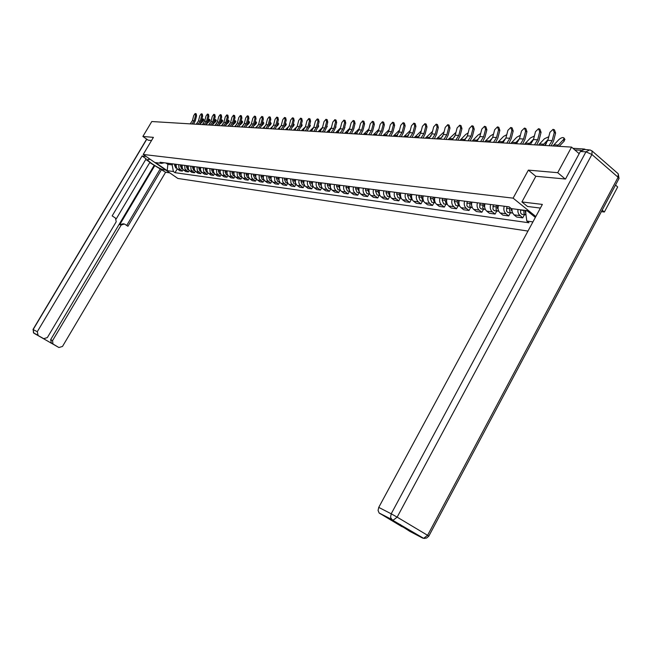 <?xml version="1.0" encoding="UTF-8"?>
<svg xmlns="http://www.w3.org/2000/svg" width="652" height="652" viewBox="0 0 652 652"><rect width="100%" height="100%" fill="white"/><g stroke="black" fill="none" stroke-linecap="round" stroke-linejoin="round"><path stroke-width="0.98" d="M601.372 211.647L604.371 212.014L617.68 186.953L615.504 185.07M565.211 178.998L557.721 172.69L571.551 147.099L151.794 121.533L142.878 136.447L153.407 137.368L143.22 154.459L177.841 178.452L527.973 231.069M557.721 172.69L528.364 170.123L513.116 198.151L143.22 154.459M585.439 149.577L584.583 149.039L582.749 149.455M579.172 153.685L571.551 147.099M604.371 212.014L602.171 210.156M142.878 136.447L148.281 140.229M176.219 164.312L176.064 166.708L177.132 168.778L179.83 170.751L182.34 171.101L178.958 168.167L178.713 164.63M183.171 169.683L182.34 171.101M182.152 165.07L182.006 167.491L183.073 169.577L185.787 171.574L188.346 171.924L184.948 168.966L184.703 165.396M189.202 170.474L188.346 171.924M188.208 165.844L188.053 168.289L189.129 170.4L191.867 172.405L194.475 172.764L191.044 169.781L190.808 166.178M195.347 171.272L194.475 172.764M194.377 166.635L194.223 169.104L195.307 171.231L198.061 173.261L200.718 173.628L197.271 170.612L197.026 166.977M201.615 172.095L200.718 173.628M200.677 167.442L200.514 169.927L201.607 172.079L204.378 174.125L207.091 174.5L203.62 171.46L203.375 167.784M208.012 172.927L207.091 174.5M207.091 168.257L206.928 170.775L208.029 172.943L210.824 175.013L213.587 175.396L210.091 172.324L209.854 168.615M214.532 173.774L213.587 175.396M213.644 169.096L213.481 171.639L214.581 173.831L217.393 175.918L220.213 176.301L216.7 173.204L216.456 169.455M221.191 174.638L220.213 176.301M220.327 169.952L220.156 172.519L221.272 174.728L224.101 176.839L226.977 177.23L223.44 174.1L223.196 170.319M227.98 175.518L226.977 177.23M227.149 170.824L226.977 173.416L228.094 175.649L230.947 177.776L233.889 178.183L230.319 175.021L230.083 171.199M234.916 176.415L233.889 178.183M234.117 171.712L233.938 174.328L235.062 176.586L237.939 178.738L240.938 179.153L237.344 175.958L237.108 172.095M241.99 177.336L240.938 179.153M241.224 172.617L241.044 175.266L242.177 177.548L245.07 179.716L248.135 180.139L244.516 176.912L244.28 173.008M249.219 178.265L248.135 180.139M248.485 173.546L248.306 176.219L249.447 178.526L252.357 180.718L255.486 181.15L252.047 178.273L251.354 176.187L251.607 173.945M256.603 179.219L255.486 181.15M255.902 174.5L255.714 177.197L256.864 179.528L259.798 181.745L262.992 182.177L259.325 178.892L259.088 174.907M264.15 180.188L262.992 182.177M263.481 175.461L263.294 178.2L264.443 180.547L267.401 182.788L270.67 183.236L266.97 179.911L266.741 175.877M271.86 181.174L270.67 183.236M271.232 176.456L271.036 179.219L272.194 181.598L275.168 183.856L278.51 184.312L274.785 180.954L274.557 176.879M279.732 182.185L278.51 184.312M279.146 177.466L278.95 180.262L280.115 182.666L283.115 184.948L286.53 185.412L282.781 182.014L282.552 177.898M287.793 183.212L286.53 185.412M287.239 178.501L287.043 181.321L288.217 183.758L291.232 186.065L294.72 186.537L290.947 183.106L290.719 178.941M296.032 184.263L294.72 186.537M295.519 179.561L295.315 182.413L296.497 184.875L299.537 187.205L303.107 187.695L299.521 184.63L298.803 182.405L299.081 180.009M304.46 185.331L303.107 187.695M303.987 180.637L303.783 183.53L304.973 186.016L308.029 188.371L311.689 188.868L309.268 187.1C307.508 185.592 306.962 183.595 307.63 181.109M311.982 181.663L311.599 182.976L313.09 186.423L311.689 188.868M312.658 181.745C311.982 184.255 312.528 186.268 314.297 187.776L316.725 189.561L320.466 190.074L318.029 188.281C316.253 186.765 315.707 184.744 316.383 182.226M321.876 187.597L320.466 190.074M321.526 182.878C320.841 185.421 321.395 187.45 323.172 188.982L325.617 190.783L329.447 191.313L326.994 189.496C325.209 187.963 324.655 185.918 325.34 183.367M329.822 183.937L329.431 185.29L330.89 188.795L329.447 191.313M330.605 184.043C329.92 186.611 330.466 188.664 332.259 190.213L334.729 192.038L338.649 192.576L336.171 190.743C334.37 189.194 333.824 187.124 334.517 184.54M340.091 190.025L338.649 192.576M339.912 185.233C339.211 187.833 339.765 189.911 341.567 191.476L344.052 193.318L348.062 193.872L345.576 192.014C343.759 190.449 343.205 188.355 343.914 185.738M349.529 191.289L348.062 193.872M349.439 186.448C348.73 189.08 349.285 191.183 351.102 192.764L353.604 194.63L357.72 195.192L355.21 193.318C353.384 191.737 352.822 189.618 353.539 186.969M359.195 192.584L357.72 195.192M359.195 187.695C358.478 190.36 359.04 192.487 360.874 194.092L363.392 195.975L367.606 196.554L365.079 194.655C363.237 193.049 362.683 190.914 363.4 188.232M369.097 193.913L367.606 196.554M369.203 188.974C368.478 191.672 369.04 193.831 370.89 195.445L373.425 197.352L377.744 197.947L375.202 196.032C373.343 194.402 372.781 192.234 373.514 189.52M379.252 195.274L377.744 197.947M379.464 190.286C378.73 193.016 379.293 195.201 381.151 196.839L383.71 198.77L388.144 199.373L385.577 197.434C383.71 195.787 383.148 193.595 383.881 190.849M389.66 196.668L388.144 199.373M389.676 193.098L389.977 191.631C389.244 194.394 389.806 196.611 391.681 198.265L394.256 200.213L398.804 200.84L396.22 198.876C394.338 197.214 393.775 194.989 394.525 192.21M400.336 198.094L398.804 200.84M400.784 193.008C400.035 195.812 400.597 198.053 402.488 199.724L405.079 201.704L409.741 202.34L407.141 200.36C405.251 198.673 404.68 196.423 405.438 193.603M411.298 199.561L409.741 202.34M411.868 194.426C411.102 197.263 411.673 199.528 413.572 201.232L416.188 203.228L420.972 203.889L418.348 201.875C416.441 200.172 415.87 197.89 416.644 195.038M422.537 201.069L420.972 203.889M423.238 195.877C422.463 198.754 423.034 201.052 424.957 202.772L427.59 204.793L432.504 205.47L429.864 203.432C427.94 201.712 427.37 199.398 428.144 196.505M434.085 202.617L432.504 205.47M434.925 197.369C434.142 200.286 434.713 202.617 436.644 204.353L439.293 206.407L444.346 207.1L441.681 205.038C439.75 203.285 439.171 200.946 439.961 198.012M445.944 204.198L444.346 207.1M446.93 198.901C446.131 201.859 446.71 204.223 448.649 205.983L451.323 208.053L456.506 208.77L453.833 206.684C451.877 204.915 451.306 202.536 452.105 199.569M458.128 205.828L456.506 208.77M459.261 200.482C458.462 203.481 459.032 205.869 460.988 207.654L463.678 209.757L469.016 210.49L466.319 208.371C464.354 206.578 463.776 204.174 464.583 201.158M470.654 207.507L469.016 210.49M471.95 202.104C471.127 205.144 471.706 207.564 473.678 209.373L476.392 211.501L481.877 212.25L479.155 210.115C477.182 208.298 476.604 205.861 477.419 202.796M483.523 209.235L481.877 212.25M484.99 203.766C484.167 206.855 484.746 209.308 486.726 211.142L489.456 213.294L495.104 214.068L492.366 211.9C490.369 210.058 489.791 207.589 490.622 204.483M496.775 211.003L495.104 214.068M498.421 205.486C497.582 208.616 498.161 211.101 500.157 212.959L502.904 215.144L508.715 215.942L505.952 213.742C503.947 211.876 503.368 209.373 504.216 206.228M510.402 212.829L508.715 215.942M511.91 208.689L512.211 212.202L513.98 214.834L516.751 217.043L522.725 217.866L518.78 214.296L517.933 212.03L517.875 209.455M524.436 214.712L522.725 217.866M168.477 163.326L167.874 164.345L172.136 164.891L172.739 163.872M172.136 164.891L173.399 171.541L167.197 170.669L155.559 162.601L161.672 163.391L164.174 162.772M535.349 217.418L526.955 210.629L511.282 208.607L509.09 206.847L160.017 162.242L161.672 163.391M532.92 221.916L526.808 221.061L525.447 210.669L527.297 210.914M173.399 171.541L175.029 172.674L528.959 222.78L526.808 221.061M535.83 216.521L513.116 198.151M535.822 176.325L528.364 170.123M525.569 210.449L525.919 214.304M165.95 163L167.874 164.345L167.197 170.669M177.254 168.909L175.029 172.674M195.518 115.567L195.184 113.505L193.75 115.485L192.413 120.612L194.19 120.71L195.518 115.567L196.554 115.893L195.217 121.036L193.571 124.076M195.315 113.546L196.219 113.831L196.554 115.893M190.197 123.872L192.413 120.612M191.965 123.978L194.19 120.71M203.261 118.925L203.937 119.838L203.163 121.133L202.487 120.212L203.261 118.925L201.859 119.267M176.113 164.654L176.382 167.67M174.866 164.141L174.549 165.217L175.836 168.037L176.635 168.143L175.836 168.037M200.025 124.01L203.163 121.133M202.487 120.212L201.338 121.272M197.352 123.179L196.456 124.076M201.623 115.86L201.272 113.774L199.805 115.771L198.469 120.946L200.27 121.044L201.623 115.86L202.658 116.186L201.313 121.378L199.651 124.442M201.403 113.815L202.307 114.1L202.658 116.186M196.228 124.239L198.469 120.946M198.029 124.345L200.27 121.044M207.833 116.154L207.475 114.051L205.991 116.064L204.63 121.288L206.472 121.394L207.833 116.154L208.876 116.48L207.515 121.72L205.845 124.825M207.613 114.092L208.518 114.377L208.876 116.48M202.373 124.614L204.63 121.288M204.215 124.719L206.472 121.394M165.755 170.074L164.051 169.838C160.335 169.52 147.14 161.199 147.629 159.455L150.245 159.324M146.138 156.48L142.071 155.991L146.154 158.811L112.16 215.893L115.469 218.07L116.219 221.753L47.343 337.589L43.725 338.665L33.953 333.221L58.908 347.524L62.494 346.44L165.592 172.267L149.748 162.56M116.243 218.885L149.911 162.283L145.787 159.43M169.781 172.87L165.592 172.267M142.071 155.991L37.286 331.705L38.101 335.381M42.038 337.785L51.443 343.286L50.652 339.651L52.559 340.637L52.951 343.979L58.908 347.524M52.559 340.637L121.207 225.013L124.45 223.978L127.939 226.252L161.582 169.496M148.2 140.18L151.517 140.53M121.207 225.013L119.732 224.655L154.768 165.649M50.652 339.651L154.068 165.551M119.732 224.655L123.399 223.717M126.716 225.445L160.017 169.275M540.394 208.078L527.484 206.464L521.91 201.949L542.366 204.418L378.747 507.395L391.208 513.8L585.952 151.834L580.361 151.476L565.512 179.031L535.854 176.276L521.91 201.949M424.762 538.438L422.659 538.087L392.211 519.986L423.629 538.324L426.579 538.047L428.837 536.099L427.598 535.325L618.088 177.254L591.91 154.491L397.149 517.134L427.598 535.325L423.629 538.324L422.659 538.087L409.937 531.429L400.89 525.651M400.54 524.942L400.401 524.51M401.925 526.661L379.13 513.002L378.062 510.451L378.747 507.395M580.361 151.476L584.216 149.495L588.511 149.764M209.406 119.243L210.083 120.164L209.308 121.468L208.632 120.547L209.406 119.243L208.086 119.528M182.128 165.07L182.34 168.509M180.759 164.891L180.433 165.983L181.729 168.827L182.536 168.933M206.391 124.149L209.308 121.468M208.632 120.547L207.572 121.525M203.693 123.309L202.405 124.597M215.673 119.569L216.35 120.498L215.576 121.818L214.891 120.889L215.673 119.569L214.443 119.789M188.159 165.836L188.412 169.357M186.757 165.665L186.431 166.757L187.735 169.634L188.55 169.74M212.854 124.328L215.576 121.818M214.891 120.889L213.929 121.777M210.107 123.481L208.583 124.988M214.166 116.447L213.799 114.328L212.291 116.366L210.922 121.639L212.797 121.745L214.166 116.447L215.225 116.79L213.848 122.079L212.161 125.208M213.938 114.369L214.85 114.662L215.225 116.79M208.648 124.997L210.922 121.639M210.514 125.111L212.797 121.745M220.629 116.757L220.246 114.613L218.713 116.667L217.328 121.997L219.243 122.103L220.629 116.757L221.688 117.099L220.303 122.437L218.599 125.6M220.392 114.654L221.305 114.948L221.688 117.099M215.038 125.38L217.328 121.997M216.945 125.502L219.243 122.103M227.222 117.067L226.823 114.899L225.266 116.977L223.864 122.356L225.82 122.47L227.222 117.067L228.29 117.409L226.888 122.804L225.168 125.999M226.977 114.948L227.89 115.241L228.29 117.409M221.558 125.779L223.864 122.356M223.506 125.901L225.82 122.47M222.055 119.903L222.739 120.848L221.965 122.168L221.281 121.231L222.055 119.903L220.922 120.066M194.304 166.627L193.978 167.735L194.606 170.221M192.878 166.439L192.552 167.548L193.856 170.449L194.679 170.563M219.422 124.524L221.965 122.168M221.281 121.231L220.409 122.038M216.627 123.668L214.891 125.371M228.567 120.245L229.26 121.199L228.477 122.535L227.784 121.582L228.567 120.245L227.524 120.351M200.571 167.425L200.245 168.55L200.922 171.101M199.113 167.238L198.787 168.363L200.099 171.289L200.93 171.394M226.097 124.728L228.477 122.535M227.784 121.582L227.018 122.291M223.261 123.88L221.33 125.763M235.209 120.596L235.902 121.549L235.119 122.902L234.427 121.94L235.209 120.596L234.255 120.653M206.961 168.24L206.627 169.373L207.352 171.989M205.478 168.053L205.144 169.186L206.464 172.136L207.303 172.25M232.903 124.956L235.119 122.902M234.427 121.94L233.766 122.552M230.009 124.1L227.89 126.162M233.946 117.384L233.53 115.2L231.949 117.295L230.531 122.731L232.528 122.837L233.946 117.384L235.013 117.735L233.603 123.179L231.876 126.406M233.685 115.249L234.606 115.543L235.013 117.735M228.2 126.186L230.531 122.731M230.189 126.309L232.528 122.837M241.982 120.954L242.674 121.916L241.9 123.277L241.199 122.307L241.982 120.954L241.134 120.954M213.481 169.08L213.147 170.221L213.921 172.902M211.965 168.884L211.631 170.025L212.959 173.008L213.807 173.122M239.838 125.184L241.9 123.277M241.199 122.307L240.645 122.82M236.888 124.328L234.59 126.57M240.8 117.71L240.376 115.502L238.762 117.613L237.336 123.106L239.374 123.22L240.8 117.71L241.884 118.061L240.458 123.562L238.713 126.822M240.539 115.551L241.46 115.852L241.884 118.061M234.989 126.594L237.336 123.106M237.018 126.724L239.374 123.22M248.885 121.313L249.594 122.291L248.811 123.66L248.102 122.682L248.885 121.313L248.143 121.272M220.14 169.927L219.797 171.085L220.62 173.823M218.591 169.732L218.249 170.881L219.585 173.897L220.433 174.011M246.912 125.428L248.811 123.66M248.102 122.682L247.67 123.089M243.897 124.573L241.419 126.993M247.801 118.045L247.361 115.811L245.722 117.947L244.28 123.489L246.358 123.611L247.801 118.045L248.893 118.395L247.442 123.953L245.69 127.246M247.532 115.86L248.453 116.162L248.893 118.395M241.908 127.018L244.28 123.489M243.978 127.148L246.358 123.611M255.934 121.688L256.643 122.674L255.861 124.051L255.152 123.065L255.934 121.688L255.299 121.606M226.929 170.791L226.586 171.965L227.458 174.76M225.347 170.596L225.005 171.753L226.35 174.801L227.206 174.915M254.117 125.681L255.861 124.051M251.053 124.825L248.388 127.417M254.94 118.379L254.492 116.121L252.821 118.281L251.37 123.888L253.481 124.002L254.94 118.379L256.04 118.737L254.582 124.353L252.805 127.686M254.663 116.178L255.592 116.48L256.04 118.737M248.974 127.45L251.37 123.888M251.085 127.58L253.481 124.002M263.131 122.063L263.848 123.057L263.066 124.45L262.348 123.456L263.131 122.063L262.601 121.957M233.856 171.68L233.514 172.861L234.443 175.722M232.242 171.476L231.9 172.65L233.253 175.722L234.117 175.836M261.468 125.942L263.066 124.45M258.347 125.086L255.502 127.849M262.234 118.729L261.77 116.447L260.075 118.623L258.599 124.287L260.767 124.41L262.234 118.729L263.343 119.088L261.868 124.768L260.083 128.126M261.949 116.504L262.878 116.806L263.343 119.088M256.187 127.89L258.599 124.287M258.347 128.02L260.767 124.41M270.482 122.446L271.199 123.456L270.417 124.858L269.7 123.847L270.482 122.446L270.05 122.315M240.93 172.584L240.58 173.774L241.566 176.7M239.284 172.373L238.934 173.562L240.303 176.668L241.167 176.782M268.974 126.211L270.417 124.858M265.788 125.347L262.764 128.289M269.683 119.08L269.203 116.773L267.475 118.974L265.992 124.695L268.2 124.825L269.683 119.08L270.8 119.446L269.309 125.184L267.507 128.574M269.39 116.83L270.319 117.14L270.8 119.446M263.555 128.338L265.992 124.695M265.755 128.468L268.2 124.825M277.279 124.173L277.98 122.845L278.706 123.864L277.923 125.274L277.247 124.32M248.159 173.505L247.801 174.712L248.836 177.694M246.48 173.293L246.122 174.491L247.491 177.629L248.371 177.751M276.635 126.48L277.923 125.274M273.384 125.624L270.181 128.737M277.296 119.438L276.798 117.107L275.03 119.332L273.53 125.119L275.788 125.241L277.296 119.438L278.412 119.805L276.913 125.608L275.087 129.039M276.986 117.173L277.923 117.474L278.412 119.805M271.077 128.794L273.53 125.119M273.327 128.933L275.788 125.241M285.095 124.434L285.641 123.244L286.367 124.271L285.584 125.697L284.981 124.85M255.535 174.451L255.185 175.665L256.269 178.713M253.824 174.231L253.465 175.445L254.842 178.615L255.723 178.73M284.451 126.765L285.584 125.697M281.134 125.901L277.752 129.202M285.063 119.813L284.557 117.45L282.756 119.699L281.24 125.543L283.547 125.673L285.063 119.813L286.195 120.18L284.68 126.04L282.838 129.512M284.745 117.515L285.682 117.825L286.195 120.18M278.763 129.267L281.24 125.543M281.061 129.406L283.547 125.673M293.082 124.679L293.465 123.66L294.199 124.695L293.416 126.129L292.895 125.388M263.074 175.412L262.715 176.643L263.856 179.748M261.322 175.192L260.963 176.415L262.348 179.618L263.237 179.74M292.446 127.05L293.416 126.129M289.056 126.195L285.486 129.675M293.009 120.188L292.479 117.8L290.645 120.074L289.113 125.983L291.468 126.113L293.009 120.188L294.15 120.563L292.609 126.488L290.751 129.992M292.675 117.865L293.62 118.175L294.15 120.563M286.619 129.74L289.113 125.983M288.966 129.887L291.468 126.113M302.178 125.102L301.42 126.578L300.979 125.95M301.257 124.866L301.46 124.076L302.202 125.127M270.784 176.399L270.417 177.637L271.615 180.8M268.991 176.17L268.624 177.409L270.018 180.645L270.914 180.767M300.605 127.344L301.42 126.578M297.149 126.488L293.392 130.155M301.126 120.571L300.58 118.159L298.714 120.457L297.165 126.431L299.57 126.561L301.126 120.571L302.275 120.946L300.719 126.936L298.844 130.49M300.784 118.224L301.729 118.534L302.275 120.946M294.647 130.229L297.165 126.431M297.043 130.376L299.57 126.561M310.352 125.543L309.594 127.026L309.235 126.521M278.657 177.401L278.29 178.664L279.545 181.884M276.823 177.173L276.456 178.428L277.858 181.696L278.763 181.818M308.942 127.645L309.594 127.026M305.421 126.79L301.468 130.644M309.423 120.962L308.861 118.525L306.962 120.848L305.389 126.887L307.85 127.026L309.423 120.962L310.58 121.345L309.007 127.401L307.116 130.995M309.072 118.599L310.018 118.909L310.58 121.345M302.846 130.734L305.389 126.887M305.307 130.881L307.85 127.026M318.714 125.991L317.948 127.49L317.687 127.107M286.709 178.436L286.334 179.707L287.646 182.984M284.834 178.192L284.459 179.463L285.878 182.772L286.782 182.894M317.467 127.955L317.948 127.49M313.873 127.091L309.733 131.15M317.915 121.362L317.328 118.9L315.389 121.248L313.808 127.352L316.326 127.499L317.915 121.362L319.072 121.753L317.491 127.882L315.576 131.508M317.548 118.974L318.494 119.283L319.072 121.753M311.24 131.239L313.808 127.352M313.751 131.394L316.326 127.499M327.255 126.447L326.326 127.719M294.94 179.487L294.565 180.767L295.935 184.108L294.981 183.986M293.025 179.243L292.65 180.522L294.068 183.864M322.52 127.393L318.176 131.663M326.595 121.777L325.992 119.283L324.011 121.655L322.414 127.833L324.981 127.979L326.595 121.777L327.769 122.168L326.163 128.362L324.231 132.03M326.212 119.357L327.165 119.675L327.769 122.168M319.822 131.761L322.414 127.833M322.39 131.924L324.981 127.979M335.992 126.912L335.169 128.346M303.367 180.563L302.984 181.859L304.411 185.249L303.376 185.111M301.403 180.311L301.02 181.606L302.455 184.989M331.371 127.702L326.807 132.193M335.478 122.201L334.851 119.675L332.838 122.071L331.216 128.322L333.848 128.468L335.478 122.201L336.66 122.592L335.03 128.86L333.082 132.576M335.087 119.748L336.033 120.066L336.66 122.592M328.6 132.299L331.216 128.322M331.224 132.462L333.848 128.468M344.932 127.393L344.232 128.9M309.977 181.403L309.594 182.715L311.028 186.138L311.958 186.26M340.434 128.012L335.641 132.731M344.566 122.625L343.922 120.074L341.86 122.503L340.222 128.827L342.919 128.974L344.566 122.625L345.756 123.024L344.109 129.365L342.145 133.122M344.158 120.155L345.112 120.473L345.756 123.024M337.581 132.845L340.222 128.827M340.271 133.008L342.919 128.974M354.077 127.882L353.588 129.194M320.8 182.788L320.409 184.117L321.966 187.629M318.747 182.527L318.355 183.856L319.798 187.311L320.735 187.442M349.708 128.322L344.68 133.277M353.865 123.065L353.205 120.481L351.102 122.935L349.439 129.332L352.202 129.487L353.865 123.065L355.071 123.472L353.408 129.887L351.42 133.693M353.449 120.571L354.403 120.889L355.071 123.472M346.782 133.407L349.439 129.332M349.537 133.578L352.202 129.487M363.49 128.452L363.172 129.446M359.203 128.631L353.93 133.839M327.72 183.677L327.328 185.013L328.779 188.518L329.725 188.64M328.779 188.518L331.053 188.852M330.295 186.195L330.45 187.344M363.392 123.521L362.708 120.905L360.564 123.383L358.885 129.862L361.713 130.017L363.392 123.521L364.607 123.929L362.919 130.424L360.915 134.271M362.968 120.995L363.914 121.313L364.607 123.929M356.196 133.978L358.885 129.862M359.016 134.149L361.713 130.017M368.926 128.966L363.408 134.418M339.064 185.119L338.673 186.488L340.352 190.107M336.913 184.85L336.522 186.211L337.98 189.748L338.934 189.871M339.594 187.067L339.814 188.844M373.156 123.986L372.447 121.337L370.255 123.847L368.551 130.4L371.453 130.555L373.156 123.986L374.37 124.393L372.667 130.97L370.646 134.858M372.716 121.427L373.661 121.745L374.37 124.393M365.837 134.565L368.551 130.4M368.73 134.744L371.453 130.555M378.885 129.316L373.107 135.013M348.535 186.333L348.135 187.711L349.888 191.386M346.334 186.048L345.927 187.426L347.402 191.003L348.355 191.134M349.122 188.053L349.399 190.286M383.156 124.459L382.422 121.777L380.181 124.312L378.462 130.946L381.428 131.109L383.156 124.459L384.378 124.874L382.659 131.525L380.613 135.469M382.7 121.867L383.645 122.193L384.378 124.874M375.723 135.168L378.462 130.946M378.682 135.347L381.428 131.109M389.081 129.691L383.042 135.616M358.233 187.572L357.826 188.966L359.651 192.699M355.976 187.279L355.568 188.672L357.051 192.299L358.013 192.43M358.902 189.104L359.203 191.737M386.913 134.793L386.44 135.29M393.4 124.939L392.643 122.226L390.352 124.793L388.608 131.508L391.656 131.68L393.4 124.939L394.639 125.363L392.895 132.095L390.825 136.089M392.928 122.323L393.873 122.649L394.639 125.363M385.845 135.787L388.608 131.508M388.877 135.975L391.656 131.68M399.537 130.082L393.229 136.235M368.176 188.844L367.769 190.254L369.66 194.043M365.862 188.542L365.454 189.96L366.937 193.62L367.907 193.75M368.934 190.164L369.252 193.188M397.744 134.858L396.359 136.309M403.906 125.437L403.123 122.69L400.776 125.29L399.016 132.087L402.137 132.266L403.906 125.437L405.153 125.869L403.384 132.682L401.298 136.724M403.417 122.788L404.362 123.114L405.153 125.869M396.22 136.415L399.016 132.087M399.334 136.61L402.137 132.266M410.255 130.498L403.661 136.871M378.372 190.148L377.948 191.574L379.912 195.421M375.992 189.838L375.576 191.272L377.076 194.981L378.054 195.111M379.236 191.175L379.545 194.663M408.657 135.094L406.791 137.059M414.68 125.95L413.865 123.163L411.469 125.795L409.684 132.682L412.887 132.861L414.68 125.95L415.935 126.382L414.142 133.285L412.031 137.385M414.175 123.269L415.12 123.595L415.935 126.382M406.864 137.067L409.684 132.682M410.059 137.262L412.887 132.861M421.241 130.938L414.37 137.523M388.82 191.476L388.396 192.927L389.904 196.7L390.434 196.831M386.383 191.166L385.968 192.617L387.467 196.374L388.453 196.505M389.554 193.082L390.108 196.154M419.79 135.396L417.573 137.719M425.723 126.472L424.892 123.652L422.439 126.317L420.63 133.293L423.914 133.473L425.723 126.472L426.995 126.912L425.177 133.905L423.05 138.053M425.21 123.758L426.155 124.092L426.995 126.912M417.785 137.735L420.63 133.293M421.053 137.931L423.914 133.473M432.512 131.394L425.34 138.191M399.546 192.853L399.114 194.32L400.63 198.135L401.224 198.273M397.044 192.527L396.62 193.994L398.127 197.8L399.122 197.931M400.727 193L400.295 194.475L400.931 197.678M431.176 135.738L428.633 138.395M437.068 127.01L436.196 124.149L433.694 126.847L431.86 133.913L435.226 134.1L437.068 127.01L438.34 127.45L436.506 134.54L434.354 138.737M436.53 124.263L437.476 124.597L438.34 127.45M428.983 138.411L431.86 133.913M432.341 138.615L435.226 134.1M444.085 131.875L436.604 138.876M410.54 194.255L410.108 195.747L411.632 199.61L412.3 199.748M407.981 193.929L407.549 195.413L409.065 199.267L410.075 199.398M411.762 194.41L411.33 195.902L412.04 199.235M442.838 136.113L439.978 139.088M448.706 127.564L447.81 124.662L445.243 127.401L443.384 134.556L446.848 134.744L448.706 127.564L449.994 128.012L448.128 135.192L445.952 139.446M448.152 124.785L449.089 125.111L449.994 128.012M440.483 139.112L443.384 134.556M443.93 139.324L446.848 134.744M455.96 132.372L448.16 139.585M421.836 195.698L421.396 197.206L422.928 201.118L423.67 201.264M419.203 195.364L418.771 196.863L420.296 200.767L421.306 200.906M423.083 195.861L422.651 197.369L423.45 200.824M454.786 136.504L451.632 139.797M460.662 128.126L459.733 125.192L457.101 127.955L455.226 135.208L458.772 135.412L460.662 128.126L461.95 128.583L460.067 135.86L457.867 140.172M460.084 125.314L461.021 125.649L461.95 128.583M452.284 139.83L455.226 135.208M455.829 140.05L458.772 135.412M468.152 132.902L465.74 134.451L460.027 140.302M433.433 197.181L432.993 198.705L434.525 202.674L435.349 202.821M430.727 196.831L430.287 198.355L431.82 202.307L432.846 202.446M434.713 197.344L434.273 198.876L435.153 202.446M467.052 136.912L463.588 140.522M472.936 128.705L471.975 125.73L469.285 128.534L467.378 135.885L471.029 136.089L472.936 128.705L474.24 129.169L472.333 136.545L470.108 140.922M472.341 125.86L473.279 126.195L474.24 129.169M464.411 140.571L467.378 135.885M468.046 140.791L471.029 136.089M480.679 133.456L477.981 135.111L472.219 141.044M445.349 198.705L444.9 200.254L446.441 204.263L447.337 204.418M442.569 198.347L442.121 199.895L443.662 203.897L444.697 204.035M446.669 198.868L446.212 200.425L447.182 204.109M479.636 137.344L475.87 141.272M485.553 129.308L484.558 126.284L481.795 129.129L479.864 136.578L483.613 136.79L485.553 129.308L486.865 129.772L484.933 137.254L482.684 141.688M484.941 126.423L485.87 126.757L486.865 129.772M476.865 141.329L479.864 136.578M480.606 141.557L483.613 136.79M493.548 134.043L490.557 135.795L484.738 141.81M457.59 200.27L457.133 201.835L458.682 205.91L459.66 206.048M454.737 199.903L454.281 201.468L455.829 205.527L456.865 205.665M458.943 200.441L458.486 202.014L459.538 205.812M492.562 137.784L488.495 142.038M498.519 129.919L497.492 126.863L494.664 129.74L492.708 137.295L496.555 137.507L498.519 129.919L499.848 130.392L497.883 137.98L495.61 142.47M497.892 127.001L498.821 127.336L499.848 130.392M489.676 142.112L492.708 137.295M493.515 142.348L496.555 137.507M506.775 134.671L503.483 136.496L497.606 142.592M470.173 201.875L469.782 205.983L470.736 207.295L472.333 207.727M467.239 201.501L466.856 205.592L467.802 206.904L469.383 207.336M471.567 202.055L471.103 203.644L472.244 207.556M505.846 138.24L501.469 142.829M511.861 130.555L510.801 127.45L507.892 130.367L505.903 138.028L509.872 138.248L511.861 130.555L513.197 131.028L511.209 138.721L508.91 143.285M511.209 127.596L512.13 127.931L513.197 131.028M502.839 142.91L505.903 138.028M506.8 143.155L509.872 138.248M520.377 135.323L516.775 137.213L510.842 143.399M484.648 205.404L484.077 205.331L484.55 203.709L483.914 206.382M483.116 203.53L482.716 207.695L483.678 209.023L485.357 209.455M480.092 203.139L479.701 207.295L480.663 208.616L482.252 209.064M484.077 205.331L485.3 209.349M519.505 138.713L514.811 143.644M525.585 131.199L524.485 128.053L521.494 131.011L519.481 138.786L523.564 139.006L525.585 131.199L526.93 131.688L524.909 139.487L522.586 144.116M524.909 128.208L525.83 128.542L526.93 131.688M516.392 143.742L519.481 138.786M520.459 143.986L523.564 139.006M534.371 136.023L530.443 137.947L524.452 144.231M498.063 207.14L497.427 207.059L497.9 205.421L497.256 208.322M496.433 205.225L496.025 209.455L497.248 210.971L498.764 211.224M493.319 204.834L492.92 209.039L493.882 210.384L495.487 210.832M497.427 207.059L498.739 211.183M533.556 139.194L528.536 144.475M539.701 131.875L538.568 128.672L535.496 131.671L533.458 139.561L537.655 139.789L539.701 131.875L541.062 132.364L539.008 140.278L536.661 144.972M539.008 128.835L539.921 129.169L541.062 132.364M530.329 144.589L533.458 139.561M534.518 144.842L537.655 139.789M548.772 136.773L544.501 138.713L538.454 145.086M511.192 208.534L510.997 210.27M509.97 207.548L509.481 209.789L509.856 211.59L510.948 212.805L512.537 213.049M506.938 206.57L506.522 210.84L507.492 212.202L509.106 212.658M511.241 208.575L512.578 213.065M544.607 145.453L546.368 143.644M548.022 139.667L542.66 145.339M554.249 132.56L553.067 129.316L549.913 132.356L547.843 140.359L552.162 140.596L554.249 132.56L555.61 133.057L553.532 141.093L551.152 145.852M553.524 129.479L554.436 129.813L555.61 133.057M544.681 145.461L547.843 140.359M548.992 145.722L552.162 140.596M564.73 139.145L564.184 141.142L563.336 139.732L564.119 138.126C563.149 137.067 561.437 137.523 558.984 139.495L552.872 145.958M525.284 210.417L525.153 212.242M523.825 210.229L523.955 213.465L526.009 214.989M520.532 209.805L520.663 213.025L521.763 214.255L523.132 214.532M559.163 146.341L564.184 141.142M563.336 139.732L557.207 146.227M505.952 213.742L500.157 212.959M492.366 211.9L486.726 211.142M479.155 210.115L473.678 209.373M466.319 208.371L460.988 207.654M453.833 206.684L448.649 205.983M441.681 205.038L436.644 204.353M429.864 203.432L424.957 202.772M418.348 201.875L413.572 201.232M407.141 200.36L402.488 199.724M396.22 198.876L391.681 198.265M385.577 197.434L381.151 196.839M375.202 196.032L370.89 195.445M365.079 194.655L360.874 194.092M355.21 193.318L351.102 192.764M345.576 192.014L341.567 191.476M336.171 190.743L332.259 190.213M326.994 189.496L323.172 188.982M318.029 188.281L314.297 187.776M309.268 187.1L305.625 186.602M300.711 185.934L297.141 185.453M292.34 184.801L288.86 184.329M284.158 183.693L280.751 183.236M276.163 182.609L272.829 182.161M268.339 181.549L265.079 181.109M260.678 180.514L257.491 180.082M253.188 179.496L250.066 179.08M245.853 178.509L242.797 178.094M238.665 177.531L235.674 177.124M231.639 176.578L228.705 176.179M224.744 175.649L221.876 175.258M217.996 174.736L215.184 174.353M211.387 173.839L208.624 173.465M204.899 172.959L202.193 172.593M198.542 172.095L195.893 171.737M192.316 171.256L189.716 170.897M186.203 170.425L183.652 170.082M180.205 169.61L177.703 169.275M519.946 215.641L513.98 214.834M581.25 150.302L574.779 149.887M175.901 165.396L174.549 165.217M53.358 344.28L51.443 343.286M41.842 337.679L43.725 338.665M146.806 139.194L33.146 329.57L37.286 331.705M164.451 169.17L164.051 169.838M33.782 333.033L33.146 329.57L33.521 332.903L37.669 335.063M379.13 513.002L393.172 520.206L397.149 517.134L391.208 513.8L390.556 517.338L392.211 519.986L379.757 513.491M618.577 179.3L619.041 178.428L618.21 173.766L618.088 177.254L619.041 178.428L428.788 536.18M585.952 151.834L591.91 154.491L592.081 150.995L589.816 149.846L585.952 151.834M591.853 150.775L617.9 173.497M181.81 166.162L180.433 165.983M187.833 166.936L186.431 166.757M193.978 167.735L192.552 167.548M200.245 168.55L198.787 168.363M206.627 169.373L205.144 169.186M229.072 125.42L228.607 125.396M213.147 170.221L211.631 170.025M235.869 125.828L235.307 125.795M219.797 171.085L218.249 170.881M242.797 126.243L242.145 126.203M226.586 171.965L225.005 171.753M249.871 126.667L249.121 126.618M233.514 172.861L231.9 172.65M257.092 127.099L256.244 127.042M240.58 173.774L238.934 173.562M264.467 127.539L263.506 127.482M247.801 174.712L246.122 174.491M271.998 127.988L270.93 127.922M255.185 175.665L253.465 175.445M279.684 128.444L278.51 128.379M262.715 176.643L260.963 176.415M287.548 128.917L286.252 128.835M270.417 177.637L268.624 177.409M295.584 129.398L294.166 129.308M278.29 178.664L276.456 178.428M303.799 129.887L302.251 129.789M286.334 179.707L284.459 179.463M312.194 130.384L310.515 130.286M294.565 180.767L292.65 180.522M320.784 130.897L318.958 130.791M302.984 181.859L301.02 181.606M329.57 131.427L327.606 131.305M311.599 182.976L309.594 182.715M338.567 131.957L336.448 131.834M320.409 184.117L318.355 183.856M347.769 132.511L345.495 132.372M329.431 185.29L327.328 185.013M357.19 133.073L354.753 132.926M338.673 186.488L336.522 186.211M366.848 133.652L364.232 133.489M348.135 187.711L345.927 187.426M376.734 134.239L373.938 134.076M357.826 188.966L355.568 188.672M386.864 134.842L383.881 134.662M367.769 190.254L365.454 189.96M397.125 135.453L394.077 135.274M377.948 191.574L375.576 191.272M407.647 136.089L404.517 135.901M388.396 192.927L385.968 192.617M418.437 136.733L415.226 136.537M399.114 194.32L396.62 193.994M429.505 137.393L426.212 137.197M410.108 195.747L407.549 195.413M440.866 138.069L437.484 137.865M421.396 197.206L418.771 196.863M452.521 138.762L449.049 138.558M432.993 198.705L430.287 198.355M464.485 139.479L460.923 139.267M444.9 200.254L442.121 199.895M476.783 140.213L473.124 139.993M457.133 201.835L454.281 201.468M458.926 202.071L458.486 202.014M489.416 140.962L485.65 140.742M469.709 203.465L466.775 203.09M471.6 203.709L471.103 203.644M502.399 141.745L498.527 141.508M482.651 205.144L479.627 204.752M515.748 142.535L511.771 142.299M495.952 206.871L492.847 206.464M529.481 143.358L525.39 143.114M509.652 208.64L506.457 208.232M511.877 208.933L511.168 208.844M543.613 144.198L539.408 143.953M523.752 210.474L520.467 210.042M558.169 145.07L553.833 144.809M572.953 148.314L583.719 148.982M32.991 329.505L146.667 139.104M52.951 343.979L51.035 342.985M401.339 526.205L405.422 528.34M182.576 168.941L181.729 168.827M188.632 169.748L187.735 169.634M194.801 170.579L193.856 170.449M201.101 171.419L200.099 171.289M207.523 172.283L206.464 172.136M214.068 173.155L212.959 173.008M220.751 174.051L219.585 173.897M227.581 174.964L226.35 174.801M234.541 175.893L233.253 175.722M241.647 176.847L240.303 176.668M248.909 177.825L247.491 177.629M256.334 178.811L254.842 178.615M263.905 179.83L262.348 179.618M271.656 180.865L270.018 180.645M310.376 125.575L309.724 124.638M279.569 181.924L277.858 181.696M318.738 126.023L318.176 125.217M287.662 183.008L285.878 182.772M327.28 126.488L326.823 125.82M336.024 126.961L335.658 126.431M313.033 186.407L311.028 186.138M321.852 187.589L319.798 187.311M340.132 190.034L337.98 189.748M349.602 191.305L347.402 191.003M359.309 192.601L357.051 192.299M369.252 193.929L366.937 193.62M379.448 195.298L377.076 194.981M389.904 196.7L387.467 196.374M400.63 198.135L398.127 197.8M411.632 199.61L409.065 199.267M422.928 201.118L420.296 200.767M434.525 202.674L431.82 202.307M446.441 204.263L443.662 203.897M458.682 205.91L455.829 205.527M471.266 207.589L468.332 207.197M484.208 209.325L481.192 208.917M497.525 211.109L494.42 210.694M511.233 212.943L508.03 212.511M564.966 139.544L564.119 138.126M525.341 214.834L522.048 214.394"/></g></svg>

